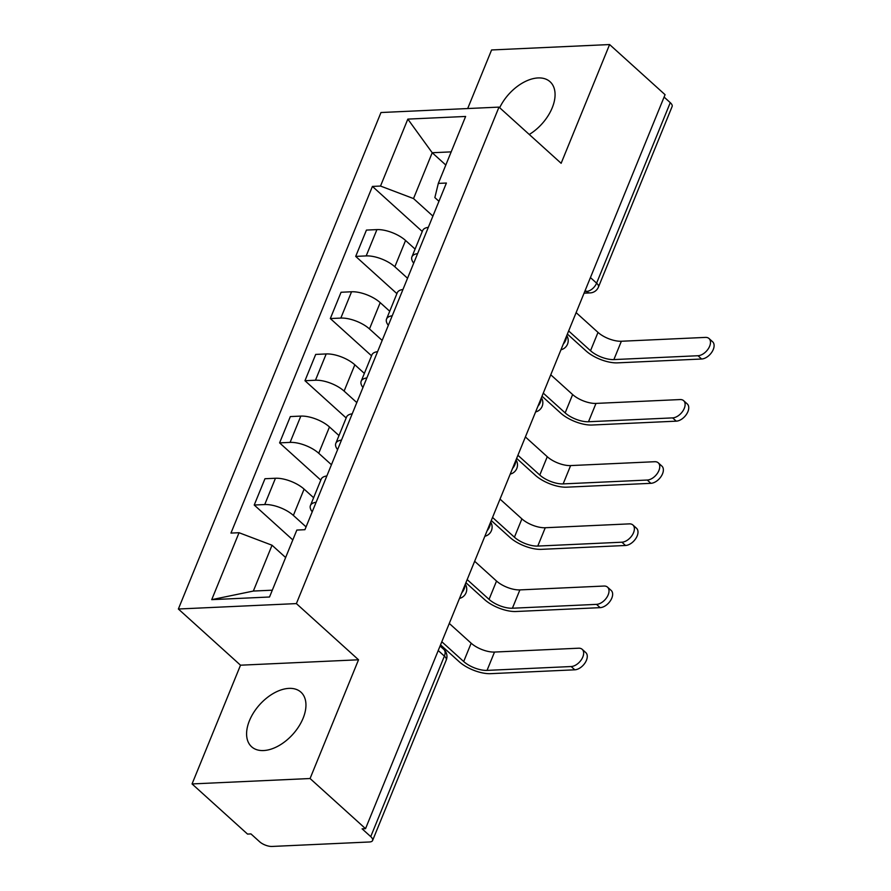 <?xml version="1.0" encoding="UTF-8"?>
<svg xmlns="http://www.w3.org/2000/svg" width="891" height="891" viewBox="0 0 891 891"><rect width="100%" height="100%" fill="white"/><g stroke="black" fill="none" stroke-linecap="round" stroke-linejoin="round"><path stroke-width="1.34" d="M303.107 718.235A36.798 22.242 -47.9 0 0 300.946 692.173A36.798 22.242 -47.9 0 0 274.072 693.031A36.798 22.242 -47.9 0 0 249.435 720.696A36.798 22.242 -47.9 0 0 251.596 746.758A36.798 22.242 -47.9 0 0 278.46 745.901A36.798 22.242 -47.9 0 0 303.107 718.235M529.265 134.474A36.798 22.242 -47.9 0 0 552.231 107.789A36.798 22.242 -47.9 0 0 550.059 81.727A36.798 22.242 -47.9 0 0 499.673 107.722M192.055 783.935L310.068 778.522L365.533 828.663L665.065 94.691L609.6 44.55L561.141 163.298L498.993 107.109L380.98 112.522L178.367 609.01L240.514 665.198L192.055 783.935L247.52 834.076L250.961 833.92L259.604 841.728A9.433 3.865 -157.8 0 0 272.067 846.45L369.431 841.984A9.433 3.865 -157.8 0 0 372.594 840.514A9.433 3.865 -157.8 0 0 370.734 836.627L444.397 656.121A9.433 5.702 -47.9 0 0 443.841 649.439L440.065 646.031M609.6 44.55L491.587 49.963L467.686 108.546M310.068 778.522L358.527 659.785L296.38 603.597L498.993 107.109M365.533 828.663L362.091 828.819L370.734 836.627M664.096 97.074L670.266 102.654A9.433 3.865 22.2 0 1 672.115 106.541L598.451 287.047A9.433 3.865 -157.8 0 0 596.602 283.16L670.266 102.654M415.083 249.079L405.572 240.481A21.696 8.888 -157.8 0 0 376.926 229.611L366.435 230.09L355.698 256.396L366.19 255.906A21.696 8.888 22.2 0 1 394.836 266.777L407.532 278.248M428.326 227.328A21.696 8.888 -157.8 0 0 422.646 230.569L411.909 256.875A21.696 8.888 22.2 0 1 417.589 253.623M396.907 293.64L355.698 256.396M413.691 263.168A21.696 8.888 22.2 0 1 411.909 256.875M389.723 311.237L380.201 302.639A21.696 8.888 -157.8 0 0 351.555 291.769L341.064 292.259L330.327 318.555L340.83 318.076A21.696 8.888 22.2 0 1 369.475 328.935L382.172 340.418M402.955 289.486A21.696 8.888 -157.8 0 0 397.275 292.738L386.538 319.034A21.696 8.888 22.2 0 1 392.218 315.782M371.536 355.799L330.327 318.555M388.32 325.326A21.696 8.888 22.2 0 1 386.538 319.034M364.352 373.396L354.841 364.798A21.696 8.888 -157.8 0 0 326.195 353.939L315.692 354.418L304.967 380.713L315.459 380.234A21.696 8.888 22.2 0 1 344.104 391.093L356.801 402.576M377.584 351.644A21.696 8.888 -157.8 0 0 371.903 354.896L361.178 381.192A21.696 8.888 22.2 0 1 366.858 377.94M346.165 417.957L304.967 380.713M362.96 387.496A21.696 8.888 22.2 0 1 361.178 381.192M338.992 435.565L329.47 426.956A21.696 8.888 -157.8 0 0 300.824 416.097L290.332 416.576L279.596 442.872L290.087 442.393A21.696 8.888 22.2 0 1 318.733 453.263L331.441 464.734M352.223 413.803A21.696 8.888 -157.8 0 0 346.543 417.055L335.807 443.35A21.696 8.888 22.2 0 1 341.487 440.098M320.805 480.126L279.596 442.872M337.589 449.654A21.696 8.888 22.2 0 1 335.807 443.35M313.621 497.724L304.098 489.114A21.696 8.888 -157.8 0 0 275.453 478.255L264.961 478.734L254.225 505.03L264.727 504.551A21.696 8.888 22.2 0 1 293.373 515.421L306.07 526.893M326.852 475.961A21.696 8.888 -157.8 0 0 321.172 479.213L310.436 505.52A21.696 8.888 22.2 0 1 316.116 502.268M292.816 539.924L254.225 505.03M312.229 511.813A21.696 8.888 22.2 0 1 310.436 505.52M445.812 165.035L432.213 152.74L413.513 198.57L432.903 216.09M438.94 201.288L434.853 197.59L438.316 183.401L465.625 116.454L407.833 119.104L432.213 152.74L451.18 151.871M285.632 557.521L272.045 545.236L253.345 591.056L211.724 599.654L269.528 597.003L296.837 530.067L304.922 529.7L446.402 183.034L438.316 183.401M211.724 599.654L239.044 532.718L272.045 545.236M413.513 198.57L380.513 186.052L372.427 186.419L230.958 533.085L239.044 532.718M380.513 186.052L407.833 119.104M178.367 609.01L296.38 603.597M240.514 665.198L358.527 659.785M253.345 591.056L272.301 590.187M422.267 231.482L372.427 186.419M709.013 338.513L712.633 341.788A10.848 6.56 132.1 0 1 711.987 351.934A10.848 6.56 132.1 0 1 701.618 359.006L697.998 355.732A10.848 6.56 -47.9 0 0 708.367 348.659A10.848 6.56 -47.9 0 0 709.013 338.513A10.848 6.56 -47.9 0 0 705.483 337.399L621.361 341.253A17.686 7.239 22.2 0 1 598.006 332.399L576.132 312.63M567.378 334.058L586.044 350.931A23.823 9.756 -157.8 0 0 617.496 362.86L701.618 359.006M697.998 355.732L613.877 359.585A17.686 7.239 22.2 0 1 590.521 350.731L568.647 330.951M683.642 400.672L687.273 403.946A10.848 6.56 132.1 0 1 686.627 414.092A10.848 6.56 132.1 0 1 676.258 421.165L672.627 417.89A10.848 6.56 -47.9 0 0 682.996 410.818A10.848 6.56 -47.9 0 0 683.642 400.672A10.848 6.56 -47.9 0 0 680.111 399.558L595.99 403.411A17.686 7.239 22.2 0 1 572.635 394.557L550.761 374.788M542.018 396.217L560.684 413.09A23.823 9.756 -157.8 0 0 592.136 425.018L676.258 421.165M672.627 417.89L588.505 421.744A17.686 7.239 22.2 0 1 565.15 412.889L543.276 393.12M658.282 462.841L661.902 466.116A10.848 6.56 132.1 0 1 661.256 476.251A10.848 6.56 132.1 0 1 650.887 483.323L647.267 480.049A10.848 6.56 -47.9 0 0 657.636 472.976A10.848 6.56 -47.9 0 0 658.282 462.841A10.848 6.56 -47.9 0 0 654.74 461.716L570.619 465.581A17.686 7.239 22.2 0 1 547.263 456.715L525.389 436.946M516.646 458.375L535.313 475.259A23.823 9.756 -157.8 0 0 566.765 487.177L650.887 483.323M647.267 480.049L563.145 483.902A17.686 7.239 22.2 0 1 539.79 475.048L517.916 455.279M632.911 524.999L636.53 528.274A10.848 6.56 132.1 0 1 635.884 538.409A10.848 6.56 132.1 0 1 625.515 545.481L621.896 542.207A10.848 6.56 -47.9 0 0 632.265 535.135A10.848 6.56 -47.9 0 0 632.911 524.999A10.848 6.56 -47.9 0 0 629.38 523.875L545.259 527.739A17.686 7.239 22.2 0 1 521.903 518.885L500.029 499.105M491.275 520.544L509.953 537.418A23.823 9.756 -157.8 0 0 541.394 549.346L625.515 545.481M621.896 542.207L537.774 546.072A17.686 7.239 22.2 0 1 514.419 537.206L492.545 517.437M607.539 587.158L611.17 590.432A10.848 6.56 132.1 0 1 610.524 600.579A10.848 6.56 132.1 0 1 600.155 607.651L596.524 604.365A10.848 6.56 -47.9 0 0 606.894 597.304A10.848 6.56 -47.9 0 0 607.539 587.158A10.848 6.56 -47.9 0 0 604.009 586.044L519.887 589.898A17.686 7.239 22.2 0 1 496.532 581.043L474.658 561.263M465.915 582.703L484.581 599.576A23.823 9.756 -157.8 0 0 516.034 611.504L600.155 607.651M596.524 604.365L512.403 608.23A17.686 7.239 22.2 0 1 489.048 599.376L467.174 579.596M582.179 649.316L585.799 652.591A10.848 6.56 132.1 0 1 585.153 662.737A10.848 6.56 132.1 0 1 574.784 669.809L571.164 666.535A10.848 6.56 -47.9 0 0 581.533 659.463A10.848 6.56 -47.9 0 0 582.179 649.316A10.848 6.56 -47.9 0 0 578.638 648.202L494.516 652.056A17.686 7.239 22.2 0 1 471.161 643.202L449.287 623.433M440.544 644.861L459.21 661.735A23.823 9.756 -157.8 0 0 490.663 673.663L574.784 669.809M571.164 666.535L487.043 670.388A17.686 7.239 22.2 0 1 463.688 661.534L441.813 641.754M461.805 592.771A9.433 5.702 -47.9 0 0 464.189 588.929A9.433 5.702 -47.9 0 0 464.913 585.153M487.165 530.613A9.433 5.702 -47.9 0 0 489.56 526.77A9.433 5.702 -47.9 0 0 490.273 522.995M512.537 468.454A9.433 5.702 -47.9 0 0 514.931 464.601A9.433 5.702 -47.9 0 0 515.644 460.836M537.908 406.285A9.433 5.702 -47.9 0 0 540.291 402.442A9.433 5.702 -47.9 0 0 541.015 398.678M563.268 344.126A9.433 5.702 -47.9 0 0 565.662 340.284A9.433 5.702 -47.9 0 0 566.375 336.508M584.741 291.524L586.467 291.446A9.433 5.702 -47.9 0 0 596.602 283.16L590.432 277.58M585.231 290.321L586.467 291.446A9.433 6.449 -92.6 0 0 590.154 292.905A9.433 9.433 0 0 0 598.451 287.047M293.373 515.421L304.098 489.114M318.733 453.263L329.47 426.956M344.104 391.093L354.841 364.798M369.475 328.935L380.201 302.639M394.836 266.777L405.572 240.481M290.087 442.393L300.824 416.097M315.459 380.234L326.195 353.939M340.83 318.076L351.555 291.769M366.19 255.906L376.926 229.611M264.727 504.551L275.453 478.255M438.227 650.541L444.397 656.121A9.433 3.865 -157.8 0 1 446.257 660.008A9.433 9.433 0 0 0 443.841 649.439M598.006 332.399L590.521 350.731M621.361 341.253L613.877 359.585M572.635 394.557L565.15 412.889M595.99 403.411L588.505 421.744M547.263 456.715L539.79 475.048M570.619 465.581L563.145 483.902M521.903 518.885L514.419 537.206M545.259 527.739L537.774 546.072M496.532 581.043L489.048 599.376M519.887 589.898L512.403 608.23M471.161 643.202L463.688 661.534M494.516 652.056L487.043 670.388M560.962 349.773A9.433 9.433 0 0 0 566.765 335.573M535.602 411.932A9.433 9.433 0 0 0 541.394 397.731M510.231 474.101A9.433 9.433 0 0 0 516.034 459.89M484.86 536.259A9.433 9.433 0 0 0 490.663 522.048M459.5 598.418A9.433 9.433 0 0 0 465.291 584.218M446.257 660.008L372.594 840.514M590.154 292.905L584.062 293.184"/></g></svg>
